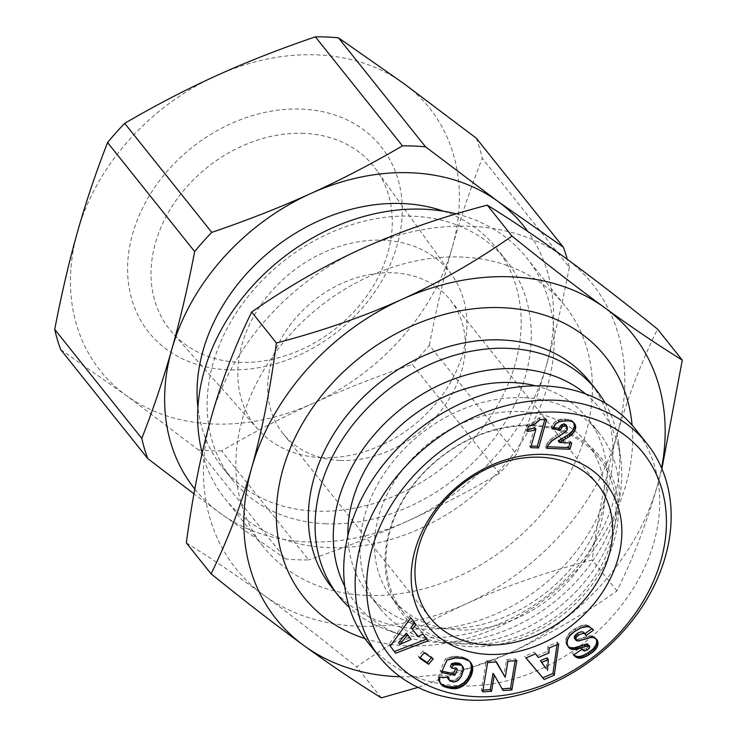 <?xml version="1.0" encoding="UTF-8"?>
<svg xmlns="http://www.w3.org/2000/svg" width="737" height="737" viewBox="0 0 737 737"><rect width="100%" height="100%" fill="white"/><g stroke="black" fill="none" stroke-linecap="round" stroke-linejoin="round"><path stroke-width="0.55" stroke-dasharray="3.69 2.76" d="M605.197 403.093A164.941 130.154 -38.6 0 1 618.656 443.453A164.941 130.154 -38.6 0 1 426.502 637.496A164.941 130.154 -38.6 0 1 385.727 629.499A164.941 130.154 -38.6 0 1 349.347 607.454M331.807 587.453A164.941 130.154 141.4 0 0 419.777 629.076A164.941 130.154 141.4 0 0 582.856 542.331A164.941 130.154 141.4 0 0 589.563 381.573M585.611 393.927A156.17 123.226 -38.6 0 1 620.701 458.718A156.17 123.226 -38.6 0 1 438.773 642.443A156.17 123.226 -38.6 0 1 400.163 634.87A156.17 123.226 -38.6 0 1 344.732 586.33M429.367 345.202C436.212 309.669 443.84 277.048 452.26 247.337A210.561 166.147 -38.6 0 1 313.363 403.213A210.561 166.147 -38.6 0 1 212.707 423.987A210.561 166.147 -38.6 0 1 126.036 395.308L198.493 449.929L285.569 558.95A236.006 186.231 141.4 0 0 297.02 559.752A236.006 186.231 141.4 0 0 308.646 559.927L221.57 450.906C252.432 432.859 283.026 416.967 313.363 403.213C343.691 389.44 376.662 376.506 412.259 364.41L499.336 473.421A236.006 186.231 141.4 0 0 516.453 454.222L429.367 345.202A236.006 186.231 -38.6 0 1 412.259 364.41M221.57 450.906A236.006 186.231 -38.6 0 1 209.944 450.731A236.006 186.231 -38.6 0 1 198.493 449.929M60.683 349.578L126.036 395.308A210.561 166.147 -38.6 0 1 77.597 231.538A210.561 166.147 -38.6 0 1 216.494 75.653A210.561 166.147 -38.6 0 1 317.15 54.879A210.561 166.147 -38.6 0 1 403.821 83.557A210.561 166.147 -38.6 0 1 452.26 247.337C460.662 217.599 470.657 187.944 482.247 158.354L569.323 267.365A236.006 186.231 141.4 0 0 567.287 259.323M321.618 457.631A124.037 97.874 -38.6 0 1 257.987 429.339A124.037 97.874 -38.6 0 1 259.148 307.449A124.037 97.874 -38.6 0 1 383.139 240.198A124.037 97.874 -38.6 0 1 451.67 274.634A124.037 97.874 -38.6 0 1 442.863 394.387A124.037 97.874 -38.6 0 1 321.618 457.631M304.049 133.369A130.615 103.069 141.4 0 0 173.471 204.186A130.615 103.069 141.4 0 0 172.255 332.534A130.615 103.069 141.4 0 0 239.258 362.337A130.615 103.069 141.4 0 0 366.934 295.73A130.615 103.069 141.4 0 0 376.202 169.63A130.615 103.069 141.4 0 0 304.049 133.369M228.046 369.771A148.708 117.34 -38.6 0 1 132.623 233.85A148.708 117.34 -38.6 0 1 301.811 109.094A148.708 117.34 -38.6 0 1 397.225 245.016A148.708 117.34 -38.6 0 1 228.046 369.771M194.826 489.046A210.561 166.147 141.4 0 0 220.216 513.219A210.561 166.147 141.4 0 0 306.887 541.888A210.561 166.147 141.4 0 0 407.543 521.114C377.215 534.887 344.253 547.821 308.646 559.927M325.68 523.767A175.47 138.455 -38.6 0 1 232.1 479.483A175.47 138.455 -38.6 0 1 239.221 308.462A175.47 138.455 -38.6 0 1 412.72 216.181A175.47 138.455 -38.6 0 1 506.301 260.465A175.47 138.455 -38.6 0 1 499.17 431.477A175.47 138.455 -38.6 0 1 325.68 523.767M443.858 211.279A175.47 138.455 -38.6 0 1 496.204 247.825A175.47 138.455 -38.6 0 1 489.082 418.846A175.47 138.455 -38.6 0 1 315.583 511.137A175.47 138.455 -38.6 0 1 222.003 466.853A175.47 138.455 -38.6 0 1 197.931 407.718M456.314 213.868A193.011 152.301 -38.6 0 1 526.734 257.932A193.011 152.301 -38.6 0 1 518.894 446.051A193.011 152.301 -38.6 0 1 328.048 547.573A193.011 152.301 -38.6 0 1 225.117 498.857A193.011 152.301 -38.6 0 1 202.214 452.923M366.261 595.404A193.011 152.301 -38.6 0 1 263.321 546.688A193.011 152.301 -38.6 0 1 271.161 358.569A193.011 152.301 -38.6 0 1 462.007 257.056A193.011 152.301 -38.6 0 1 564.947 305.772A193.011 152.301 -38.6 0 1 557.108 493.891A193.011 152.301 -38.6 0 1 366.261 595.404M364.926 638.546A192.901 152.218 141.4 0 0 406.649 645.833A192.901 152.218 141.4 0 0 632.079 425.157M339.96 460.422A107.031 84.46 -38.6 0 1 282.879 433.402A107.031 84.46 -38.6 0 1 287.218 329.08A107.031 84.46 -38.6 0 1 393.051 272.791A107.031 84.46 -38.6 0 1 450.141 299.802A107.031 84.46 -38.6 0 1 445.793 404.125A107.031 84.46 -38.6 0 1 339.96 460.422M186.341 542.883C210.902 558.047 236.678 575.45 263.671 595.1A228.111 179.994 -38.6 0 1 211.197 417.676A228.111 179.994 -38.6 0 1 361.655 248.802A228.111 179.994 -38.6 0 1 470.713 226.296A228.111 179.994 -38.6 0 1 564.597 257.36A228.111 179.994 -38.6 0 1 617.072 434.784A228.111 179.994 -38.6 0 1 466.604 603.658A228.111 179.994 -38.6 0 1 357.556 626.164A228.111 179.994 -38.6 0 1 263.671 595.1C290.673 614.769 321.654 638.693 356.616 666.874C392.6 641.687 429.256 620.609 466.604 603.658C503.97 586.726 545.841 572.17 592.216 560C598.444 513.145 606.726 471.404 617.072 434.784C627.445 398.192 640.932 362.973 657.551 329.135M524.422 397.685A140.371 110.771 -38.6 0 1 599.292 433.116A140.371 110.771 -38.6 0 1 593.589 569.931A140.371 110.771 -38.6 0 1 454.793 643.76A140.371 110.771 -38.6 0 1 379.933 608.329A140.371 110.771 -38.6 0 1 385.635 471.514A140.371 110.771 -38.6 0 1 524.422 397.685M535.569 385.81A140.371 110.771 -38.6 0 1 587.186 417.953A140.371 110.771 -38.6 0 1 581.484 554.768A140.371 110.771 -38.6 0 1 442.688 628.597A140.371 110.771 -38.6 0 1 367.818 593.174A140.371 110.771 -38.6 0 1 347.873 535.735M531.948 425.848A124.581 98.307 -38.6 0 1 598.389 457.29A124.581 98.307 -38.6 0 1 593.331 578.711A124.581 98.307 -38.6 0 1 470.151 644.239A124.581 98.307 -38.6 0 1 403.701 612.797A124.581 98.307 -38.6 0 1 408.768 491.367A124.581 98.307 -38.6 0 1 531.948 425.848M520.506 411.532A124.581 98.307 -38.6 0 1 586.956 442.974A124.581 98.307 -38.6 0 1 581.889 564.395A124.581 98.307 -38.6 0 1 458.709 629.914A124.581 98.307 -38.6 0 1 392.268 598.472A124.581 98.307 -38.6 0 1 397.326 477.051A124.581 98.307 -38.6 0 1 520.506 411.532M533.054 425.148A126.34 99.688 -38.6 0 1 614.114 540.626A126.34 99.688 -38.6 0 1 470.381 646.616A126.34 99.688 -38.6 0 1 389.32 531.147A126.34 99.688 -38.6 0 1 533.054 425.148M635.395 429.109A171.085 135 -38.6 0 1 628.44 595.855A171.085 135 -38.6 0 1 459.289 685.834A171.085 135 -38.6 0 1 368.049 642.655M528.401 426.539L527.056 424.853L525.721 429.597A17.577 13.865 141.4 0 0 527.554 429.533M527.066 431.283L525.721 429.597M534.592 427.478L529.369 445.94L531.174 446.014M530.714 447.626L529.369 445.94M544.79 419.712L545.242 418.109L538.793 417.833L534.095 422.061L527.056 424.853M546.587 419.786L545.242 418.109M540.138 419.519L538.793 417.833M539.963 419.731L538.618 418.045M538.6 421.26L537.255 419.574M537.089 422.587L535.744 420.91M535.44 423.747L534.095 422.061M534.187 424.475L532.842 422.789M532.473 425.24L531.128 423.554M530.557 425.931L529.203 424.245M565.924 425.212L566.256 427.423L564.385 430.049L553.487 436.995L548.217 441.638L545.205 446.613L547.287 446.696M567.564 427.442L566.219 425.756M567.601 429.109L566.256 427.423M567.25 429.929L565.905 428.243M565.924 431.541L564.579 429.864M565.73 431.735L564.385 430.049M564.505 432.656L563.16 430.97M562.764 433.807L561.419 432.122M558.637 436.221L557.292 434.535M556.61 437.502L555.265 435.816M554.832 438.681L553.487 436.995M553.266 439.832L551.921 438.147M551.912 440.919L550.567 439.234M550.806 441.933L549.461 440.247M549.562 443.324L548.217 441.638M548.346 444.918L547.001 443.232M547.342 446.576L545.997 444.89M546.55 448.289L545.205 446.613M569.922 442.928L570.374 441.325L558.204 440.809M571.719 443.011L570.374 441.325M573.782 422.66L572.575 421.067L568.982 419.381L560.184 419.233L557.605 420.044L554.344 422.301L551.23 427.294L553.266 427.552M574.934 423.959L573.589 422.283M573.92 422.752L572.575 421.067M572.566 421.831L571.221 420.145M571.82 421.49L570.475 419.814M570.327 421.067L568.982 419.381M568.54 420.799L567.195 419.113M566.412 420.624L565.067 418.938M565.343 420.606L563.998 418.92M563.326 420.661L561.981 418.975M561.53 420.919L560.184 419.233M559.973 421.324L558.628 419.648M558.95 421.73L557.605 420.044M557.2 422.716L555.855 421.03M554.335 422.329L555.68 424.015L554.344 422.301M554.565 425.36L553.22 423.674M553.533 427.018L552.188 425.332M552.575 428.98L551.23 427.294M535.55 653.839L534.316 652.107L524.569 656.271L525.978 657.929M535.661 653.793L534.316 652.107M525.914 657.957L524.569 656.271M557.025 644.645L557.365 642.24L547.858 646.312L547.536 651.296L536.96 655.819M558.71 643.926L557.365 642.24M549.203 647.998L547.858 646.312M548.89 652.973L547.536 651.296M547.001 657.855L546.181 668.763M470.022 661.771L466.724 658.638L460.938 656.676L454.038 656.298L447.295 657.901L445.599 658.51L440.081 670.781L442.007 671.186M471.007 662.876L469.662 661.19M470.206 661.946L468.861 660.26M469.902 661.651L468.557 659.974M469.054 660.96L467.709 659.274M468.069 660.324L466.724 658.638M466.963 659.772L465.618 658.086M465.72 659.265L464.374 657.588M464.356 658.832L463.011 657.146M462.845 658.473L461.5 656.796M462.283 658.362L460.938 656.676M460.809 658.123L459.464 656.437M459.381 657.948L458.036 656.271M457.999 657.883L456.654 656.197M456.673 657.883L455.328 656.197M455.383 657.984L454.038 656.298M454.397 658.104L453.052 656.427M453.117 658.344L451.772 656.658M451.726 658.657L450.371 656.971M450.224 659.09L448.879 657.404M448.64 659.587L447.295 657.901M446.944 660.195L445.599 658.51M441.426 672.466L440.081 670.781M455.604 668.892L456.175 667.611L450.381 666.395M457.52 669.297L456.175 667.611M461.592 664.967L462.339 667.298L461.528 671.361L459.952 674.825L457.235 678.353L454.95 679.8L452.205 680.343L450.021 679.993L448.013 678.657M463.462 667.694L462.117 666.008M463.536 667.952L462.191 666.266M463.684 668.984L462.339 667.298M463.628 670.163L462.283 668.477M463.361 671.518L462.016 669.832M462.873 673.047L461.528 671.361M462.191 674.723L460.846 673.038M462.108 674.889L460.763 673.213M461.298 676.502L459.952 674.825M460.441 677.883L459.096 676.197M459.538 679.072L458.193 677.386M458.58 680.039L457.235 678.353M457.576 680.813L456.231 679.127M456.295 681.485L454.95 679.8M454.932 681.909L453.587 680.223M453.55 682.02L452.205 680.343M452.131 681.872L450.786 680.187M451.366 681.679L450.021 679.993M450.206 681.117L448.861 679.431M447.506 677.45L447.396 675.792L438.349 675.562L438.543 680.656L440.431 683.503M448.741 677.478L447.396 675.792M439.694 677.248L438.349 675.562M439.519 678.51L438.174 676.824M439.501 679.901L438.147 678.215M439.602 681.181L438.257 679.496M439.888 682.342L438.543 680.656M440.136 682.987L438.791 681.301M440.744 684.056L439.399 682.379M440.615 683.835L440.192 683.31M410.795 617.836L409.486 616.095L388.915 644.433L394.323 651.517M410.831 617.781L409.486 616.095M390.26 646.109L388.915 644.433M395.603 653.231L394.258 651.545M423.029 634.133L421.748 632.42L416.589 634.769M423.093 634.106L421.748 632.42M406.317 633.12L409.8 637.754L398.505 642.775M411.145 639.44L409.8 637.754M433.209 658.878L431.864 657.201L422.946 651.057L418.303 656.446L420.062 657.653M424.291 652.742L422.946 651.057M419.648 658.132L418.303 656.446M431.458 657.671L431.864 657.201M482.689 691.868L481.344 690.182L482.993 690.072M492.97 673.378L502.1 688.809M503.067 690.523L501.722 688.837M515.163 660.757L515.467 658.961L506.595 659.551L503.878 675.636M516.812 660.647L515.467 658.961M507.94 661.227L506.595 659.551M496.148 662.01L495.181 660.297L486.282 660.886L481.344 690.182M496.526 661.983L495.181 660.297M487.627 662.572L486.282 660.886M594.75 637.081L596.095 638.767L593.764 636.427L590.438 635.736L577.274 639.311L575.339 639.126L574.445 638.187M596.924 639.652L595.579 637.966M595.109 638.113L593.764 636.427M593.93 637.68L592.585 635.994M592.594 637.45L591.249 635.764M591.783 637.422L590.438 635.736M590.623 637.487L589.278 635.801M589.333 637.68L587.988 635.994M587.914 638.002L586.569 636.317M586.366 638.426L585.021 636.74M584.681 638.979L583.336 637.293M581.631 640.131L580.286 638.445M579.918 640.693L578.573 639.007M578.619 640.997L577.274 639.311M577.679 641.061L576.334 639.375M576.684 640.803L575.339 639.126M586.053 635.561L584.386 633.442M592.078 628.495L593.617 630.034M589.913 627.288L588.568 625.602L592.272 628.348M588.568 625.602L584.92 624.838L581.207 625.593L574.501 628.993L569.471 632.954L567.453 635.487L565.85 639.495L566.034 643.419L567.923 646.358M588.716 626.865L587.371 625.179M587.444 626.579L586.099 624.893M586.265 626.514L584.92 624.838M585.123 626.634L583.778 624.948M583.888 626.883L582.543 625.197M582.552 627.279L581.207 625.593M581.115 627.85L579.77 626.164M579.586 628.56L578.241 626.874M577.937 629.426L576.592 627.74M576.214 630.448L574.869 628.762M575.846 630.679L574.501 628.993M574.372 631.655L573.027 629.978M573.045 632.641L571.7 630.955M571.857 633.627L570.512 631.95M570.816 634.64L569.471 632.954M569.913 635.663L568.568 633.977M569.701 635.893L568.356 634.216M568.798 637.173L567.453 635.487M568.07 638.491L566.725 636.805M567.536 639.808L566.191 638.122M567.204 641.153L565.859 639.467M567.195 641.181L565.85 639.495M567.048 642.553L565.703 640.868M567.112 643.871L565.767 642.185M567.379 645.105L566.034 643.419M567.877 646.266L566.532 644.589M568.07 646.635L566.716 644.949M568.807 647.63L567.462 645.944M588.329 644.46L588.246 646.238L586.219 648.21L582.93 649.279L580.341 647.805L572.29 653.304L573.764 654.898M589.83 646.607L588.485 644.921M589.591 647.924L588.246 646.238M588.909 648.836L587.564 647.16M587.564 649.896L586.219 648.21M587.011 650.2L585.666 648.514M585.556 650.799L584.211 649.113M584.275 650.964L582.93 649.279M583.796 650.891L582.451 649.205M582.681 650.421L581.336 648.735M581.686 649.49L580.341 647.805M573.635 654.981L572.29 653.304M573.644 654.981L572.953 654.106M400.209 676.778A228.111 179.994 141.4 0 0 506.973 654.189A228.111 179.994 141.4 0 0 657.432 485.324A228.111 179.994 141.4 0 0 661.568 468.013M661.89 468.778L657.432 485.324C647.068 521.916 633.58 557.135 616.961 590.973C580.986 616.16 544.321 637.229 506.973 654.189L417.99 687.409M616.961 590.973L592.216 560M381.361 697.847L356.616 666.874M476.277 138.178A236.006 186.231 -38.6 0 1 482.247 158.354M499.336 473.421C468.483 491.468 437.879 507.36 407.543 521.114A210.561 166.147 141.4 0 0 546.439 365.239C538.028 394.968 528.033 424.632 516.453 454.222M569.323 267.365C562.478 302.898 554.85 335.519 546.439 365.239A210.561 166.147 141.4 0 0 527.812 231.455M285.569 558.95L220.216 513.219L193.96 493.827M560.461 435.152L559.116 433.476M582.875 639.661L581.521 637.975M587.306 626.57L585.961 624.884M400.163 634.87L385.727 629.499M257.987 429.339L172.255 332.534M232.1 479.483L222.003 466.853M263.321 546.688L225.117 498.857M430.196 617.846L282.879 433.402M599.292 433.116L587.186 417.953M598.389 457.29L586.956 442.974M403.701 612.797L392.268 598.472M379.933 608.329L367.818 593.174M597.458 484.246L450.141 299.802M564.947 305.772L526.734 257.932M506.301 260.465L496.204 247.825M451.67 274.634L376.202 169.63M620.701 458.718L618.656 443.453"/><path stroke-width="1.11" d="M349.347 607.454A164.941 130.154 -38.6 0 1 338.541 595.874A164.941 130.154 -38.6 0 1 345.238 435.116A164.941 130.154 -38.6 0 1 508.318 348.361A164.941 130.154 -38.6 0 1 596.288 389.993A164.941 130.154 -38.6 0 1 605.197 403.093M596.288 389.993L589.563 381.573A164.941 130.154 141.4 0 0 501.593 339.941A164.941 130.154 141.4 0 0 338.504 426.695A164.941 130.154 141.4 0 0 331.807 587.453L338.541 595.874M344.732 586.33A156.17 123.226 -38.6 0 1 369.126 440.901A156.17 123.226 -38.6 0 1 516.232 368.684A156.17 123.226 -38.6 0 1 585.611 393.927M327.016 37.025A236.006 186.231 -38.6 0 1 338.458 37.827L425.544 146.838L498 201.459A210.561 166.147 141.4 0 0 411.329 172.79A210.561 166.147 141.4 0 0 310.664 193.564C341.01 179.81 371.605 163.909 402.466 145.871L315.381 36.85A236.006 186.231 -38.6 0 1 327.016 37.025M567.287 259.323A236.006 186.231 141.4 0 0 563.354 247.19L476.277 138.178L403.821 83.557L338.458 37.827M425.544 146.838A236.006 186.231 141.4 0 0 414.093 146.037A236.006 186.231 141.4 0 0 402.466 145.871M197.931 407.718A175.47 138.455 -38.6 0 1 402.623 203.541A175.47 138.455 -38.6 0 1 443.858 211.279M202.214 452.923A193.011 152.301 -38.6 0 1 423.793 209.216A193.011 152.301 -38.6 0 1 456.314 213.868M632.079 425.157A192.901 152.218 141.4 0 0 502.339 307.688A192.901 152.218 141.4 0 0 290.35 448.096A192.901 152.218 141.4 0 0 364.926 638.546M487.277 644.857A107.031 84.46 -38.6 0 1 430.196 617.846A107.031 84.46 -38.6 0 1 434.544 513.523A107.031 84.46 -38.6 0 1 540.378 457.226A107.031 84.46 -38.6 0 1 597.458 484.246A107.031 84.46 -38.6 0 1 593.11 588.559A107.031 84.46 -38.6 0 1 487.277 644.857M661.568 468.013A228.111 179.994 141.4 0 0 604.957 307.891A228.111 179.994 141.4 0 0 511.073 276.826A228.111 179.994 141.4 0 0 402.024 299.333C439.372 282.382 476.028 261.303 512.012 236.116L487.268 205.144C440.892 217.314 399.021 231.869 361.655 248.802C324.308 265.762 287.651 286.831 251.667 312.018C235.048 345.865 221.561 381.075 211.197 417.676C200.842 454.287 192.56 496.029 186.341 542.883L211.077 573.856C227.696 540.018 241.192 504.799 251.557 468.207A228.111 179.994 141.4 0 0 304.031 645.63A228.111 179.994 141.4 0 0 397.916 676.695A228.111 179.994 141.4 0 0 400.209 676.778M417.99 687.409L381.361 697.847C356.791 682.683 331.024 665.281 304.031 645.63C277.02 625.962 246.038 602.037 211.077 573.856M488.235 654.373A114.051 89.997 -38.6 0 1 415.051 550.134A114.051 89.997 -38.6 0 1 544.809 454.443A114.051 89.997 -38.6 0 1 617.993 558.692A114.051 89.997 -38.6 0 1 488.235 654.373M347.873 535.735A140.371 110.771 -38.6 0 1 512.316 382.531A140.371 110.771 -38.6 0 1 535.569 385.81M470.722 700.15A171.085 135 141.4 0 0 639.882 610.172A171.085 135 141.4 0 0 646.828 443.425A171.085 135 141.4 0 0 555.587 400.246A171.085 135 141.4 0 0 386.428 490.234A171.085 135 141.4 0 0 379.481 656.971A171.085 135 141.4 0 0 470.722 700.15M379.481 656.971L368.049 642.655A171.085 135 -38.6 0 1 374.995 475.918A171.085 135 -38.6 0 1 544.155 385.93A171.085 135 -38.6 0 1 635.395 429.109L646.828 443.425M476.259 696.668A162.306 128.072 -38.6 0 1 372.121 548.319A162.306 128.072 -38.6 0 1 556.776 412.149A162.306 128.072 -38.6 0 1 660.914 560.498A162.306 128.072 -38.6 0 1 476.259 696.668M576.684 640.803L575.79 639.873L576.684 640.803L578.619 640.997L590.623 637.487L593.93 637.68L596.924 639.652L598.085 642.894L597.034 647.289L593.598 651.508L587.371 655.764L582.985 657.699L579.807 658.261L576.26 657.404L573.635 654.981L581.686 649.49L584.275 650.964L587.564 649.896L589.591 647.924L589.674 646.146L588.651 645.529L577.311 649.15L572.806 649.573L568.807 647.63L567.112 643.871L567.536 639.808L569.701 635.893L574.372 631.655L581.115 627.85L587.444 626.579L589.913 627.288L593.617 630.034L586.053 635.561C585.141 633 582.626 632.862 578.499 635.165L576.196 637.284L575.79 639.873L574.445 638.187L575.339 639.126M584.386 633.442L586.053 635.561M491.588 691.278L482.689 691.868L487.627 662.572L496.526 661.983L505.223 677.321L507.94 661.227L516.812 660.647L511.874 689.933L503.067 690.523L494.315 675.064L491.588 691.278L490.243 689.592L492.97 673.378L494.315 675.064M424.291 652.742L433.209 658.878L428.575 664.277L419.648 658.132L424.291 652.742M415.963 624.607L412.37 629.039L417.934 636.455L423.093 634.106L428.096 640.775L395.603 653.231L390.26 646.109L410.831 617.781L415.963 624.607L410.795 617.836M450.62 688.432L444.724 686.93L441.537 684.986L439.602 681.181L439.694 677.248L448.741 677.478L449.146 680.021L450.206 681.117L453.55 682.02L456.295 681.485L458.58 680.039L461.298 676.502L463.684 668.984L462.937 666.653L461.104 665.17L455.337 664.737L452.951 665.364L451.726 668.081L457.52 669.297L454.821 675.285L441.426 672.466L446.944 660.195L455.383 657.984L462.845 658.473L469.054 660.96L471.007 662.876L472.491 666.211L472.62 670.753L471.56 674.899L466.714 682.904L460.155 687.501L456.203 688.588L452.131 688.616L450.62 688.432L449.275 686.746L454.858 686.902L458.81 685.815L463.978 682.582L467.258 678.888L469.626 674.668L471.275 669.076L471.146 664.534L470.022 661.771M535.661 653.793L538.305 657.505L548.89 652.973L549.203 647.998L558.71 643.926L554.298 675.156L544.146 679.496L525.914 657.957L535.661 653.793M565.113 425.912L562.423 426.723L560.221 429.938L552.575 428.98L555.689 423.987L559.973 421.324L568.54 420.799L571.82 421.49L573.92 422.752L575.735 426.419L575.44 429.164L573.782 432.518L569.894 436.166L559.549 442.495L571.719 443.011L569.95 449.275L546.55 448.289L548.346 444.918L551.912 440.919L564.505 432.656L567.25 429.929L567.269 426.898L565.113 425.912L563.768 424.236L565.924 425.212L567.269 426.898M527.066 431.283L528.401 426.539L535.44 423.747L540.138 419.519L546.587 419.786L538.618 447.958L530.714 447.626L535.937 429.164A17.577 13.865 -38.6 0 1 527.066 431.283M535.937 429.164L534.592 427.478A17.577 13.865 141.4 0 1 527.554 429.533M531.174 446.014L537.273 446.272L544.79 419.712M538.618 447.958L537.273 446.272M563.271 426.226L561.926 424.54L563.768 424.236M565.979 426.032L564.634 424.355M547.287 446.696L568.605 447.599L569.922 442.928M569.95 449.275L568.605 447.599M559.549 442.495L558.204 440.809L568.549 434.48L572.437 430.832L574.335 426.428L573.782 422.66M560.286 441.97L558.941 440.284M561.889 440.892L560.544 439.215M563.446 439.989L562.101 438.303M565.657 438.773L564.312 437.087M566.053 438.561L564.708 436.884M568.126 437.345L566.781 435.659M569.894 436.166L568.549 434.48M571.405 435.033L570.06 433.347M572.594 433.946L571.249 432.26M573.782 432.518L572.437 430.832M574.786 430.887L573.441 429.201M575.44 429.164L574.095 427.478M575.68 428.114L574.335 426.428M575.735 426.419L574.39 424.733M575.367 424.816L574.022 423.13M553.266 427.552L558.867 428.252L561.926 424.54M560.221 429.938L558.867 428.252M560.231 429.883L558.886 428.197M561.29 427.957L559.945 426.272M562.423 426.723L561.078 425.037M538.305 657.505L535.55 653.839M525.978 657.929L542.801 677.81L552.953 673.471L557.025 644.645M544.146 679.496L542.801 677.81M554.298 675.156L552.953 673.471M546.181 668.763L540.396 660.684L547.001 657.855L548.346 659.541L541.741 662.37L546.181 668.763M541.741 662.37L540.396 660.684M547.527 670.449L548.346 659.541M449.091 688.146L447.746 686.46L449.275 686.746M452.131 688.616L450.786 686.93M453.55 688.708L452.205 687.031M454.913 688.699L453.568 687.022M456.203 688.588L454.858 686.902M457.401 688.376L456.056 686.691M458.727 688.017L457.382 686.331M460.155 687.501L458.81 685.815M461.546 686.866L460.201 685.18M462.864 686.119L461.509 684.443M464.117 685.253L462.772 683.567M465.323 684.268L463.978 682.582M465.683 683.954L464.338 682.269M466.714 682.904L465.369 681.218M467.7 681.771L466.355 680.094M468.603 680.573L467.258 678.888M469.441 679.284L468.096 677.598M470.215 677.92L468.87 676.234M470.925 676.474L469.57 674.788M470.971 676.354L469.626 674.668M471.56 674.899L470.215 673.213M472.03 673.471L470.685 671.794M472.399 672.098L471.054 670.421M472.62 670.753L471.275 669.076M472.739 669.445L471.394 667.759M472.739 668.164L471.394 666.478M472.703 667.519L471.358 665.833M472.491 666.211L471.146 664.534M472.15 665.004L470.796 663.328M471.643 663.899L470.298 662.213M442.007 671.186L453.476 673.609L455.604 668.892M454.821 675.285L453.476 673.609M451.726 668.081L450.381 666.395L451.597 663.678L455.273 662.858L459.759 663.484L462.937 666.653M452.951 665.364L451.597 663.678M453.826 665.106L452.481 663.42M455.337 664.737L453.992 663.051M456.618 664.544L455.273 662.858M456.802 664.525L455.457 662.839M458.211 664.507L456.866 662.821M459.602 664.682L458.248 662.996M459.777 664.719L458.432 663.042M461.104 665.17L459.759 663.484M462.154 665.815L460.809 664.129M449.358 680.343L447.506 677.45M449.146 680.021L447.801 678.335M448.759 678.86L447.635 677.45M441.537 684.986L440.615 683.835M440.431 683.503L443.379 685.244L447.746 686.46M442.513 685.806L441.168 684.12M442.753 685.99L441.408 684.304M443.646 686.479L442.301 684.793M444.724 686.93L443.379 685.244M445.986 687.354L444.641 685.677M447.442 687.778L446.097 686.092M412.37 629.039L411.025 627.353L414.618 622.922M394.323 651.517L426.751 639.09L423.029 634.133M428.096 640.775L426.751 639.09M417.934 636.455L411.025 627.353M398.505 642.775L406.317 633.12L407.662 634.797L399.85 644.46L398.505 642.775M399.85 644.46L411.145 639.44L407.662 634.797M420.062 657.653L427.23 662.591L431.458 657.671M428.575 664.277L427.23 662.591M482.993 690.072L490.243 689.592M502.1 688.809L510.529 688.257L515.163 660.757M511.874 689.933L510.529 688.257M505.223 677.321L496.148 662.01M588.974 654.815L587.629 653.129L593.276 648.855L596.279 644.304L596.74 641.208L596.086 638.767M589.508 654.484L588.163 652.798M591.037 653.47L589.692 651.784M592.401 652.485L591.056 650.799M593.598 651.508L592.253 649.822M594.621 650.541L593.276 648.855M595.478 649.592L594.133 647.906M596.224 648.615L594.879 646.929M597.034 647.289L595.689 645.603M597.624 645.99L596.279 644.304M597.956 644.718L596.611 643.033M598.02 644.258L596.675 642.572M598.085 642.894L596.74 641.208M597.891 641.632L596.546 639.946M597.44 640.471L596.095 638.786M575.625 639.071L574.28 637.385L574.445 638.187M575.966 637.698L574.62 636.013L574.28 637.385M574.62 636.013L577.154 633.479C581.281 631.176 583.796 631.314 584.708 633.875L592.078 628.495M576.196 637.284L574.851 635.598M577.126 636.188L575.781 634.511M578.499 635.165L577.154 633.479M567.923 646.358L570.208 647.648L574.445 647.777L587.168 643.834L589.674 646.146M569.719 648.449L568.374 646.764M570.816 649.076L569.471 647.39M571.553 649.334L570.208 647.648M572.806 649.573L571.461 647.887M574.224 649.619L572.879 647.934M575.8 649.463L574.445 647.777M576.223 649.38L574.869 647.703M577.311 649.15L575.966 647.464M578.563 648.8L577.218 647.114M579.973 648.357L578.628 646.671M581.53 647.823L580.185 646.137M583.234 647.187L581.889 645.511M585.86 646.165L584.515 644.479M587.49 645.64L586.145 643.954M588.513 645.52L587.168 643.834M588.651 645.529L587.306 643.843M574.298 655.792L573.644 654.981M573.764 654.898L576.03 656.197L579.107 656.547L583.013 655.515L587.629 653.129M575.238 656.704L573.883 655.018M576.26 657.404L574.915 655.727M577.375 657.883L576.03 656.197M578.545 658.187L577.2 656.501M579.807 658.261L578.462 656.575M580.452 658.233L579.107 656.547M581.668 658.03L580.323 656.345M582.985 657.699L581.64 656.013M584.358 657.201L583.013 655.515M585.814 656.556L584.469 654.871M587.371 655.764L586.026 654.078M402.024 299.333A228.111 179.994 141.4 0 0 251.557 468.207C261.902 431.587 270.184 389.855 276.412 342.991C322.788 330.821 364.658 316.274 402.024 299.333M512.012 236.116C546.974 264.297 577.955 288.222 604.957 307.891C631.95 327.541 657.726 344.944 682.287 360.107L661.89 468.778M276.412 342.991L251.667 312.018M682.287 360.107L657.551 329.135C622.59 300.954 591.608 277.029 564.597 257.36C537.605 237.71 511.837 220.308 487.268 205.144M60.683 349.578A236.006 186.231 -38.6 0 1 54.713 329.402L141.79 438.423A236.006 186.231 141.4 0 0 147.759 458.598L60.683 349.578M107.584 142.554A236.006 186.231 -38.6 0 1 124.691 123.346L211.777 232.367A236.006 186.231 141.4 0 0 194.66 251.566L107.584 142.554C96.003 172.145 86.008 201.8 77.597 231.538C69.186 261.248 61.549 293.879 54.713 329.402M527.812 231.455A210.561 166.147 141.4 0 0 498 201.459L563.354 247.19M315.381 36.85C279.784 48.955 246.821 61.89 216.494 75.653C186.148 89.407 155.553 105.308 124.691 123.346M211.777 232.367C247.374 220.262 280.336 207.327 310.664 193.564A210.561 166.147 141.4 0 0 171.776 349.439C180.196 319.72 187.824 287.098 194.66 251.566M141.79 438.423C153.379 408.832 163.374 379.168 171.776 349.439A210.561 166.147 141.4 0 0 194.826 489.046M193.96 493.827L147.759 458.598M562.027 440.818L560.682 439.132M585.104 646.46L583.759 644.774M576.076 640.333L574.731 638.647"/></g></svg>
